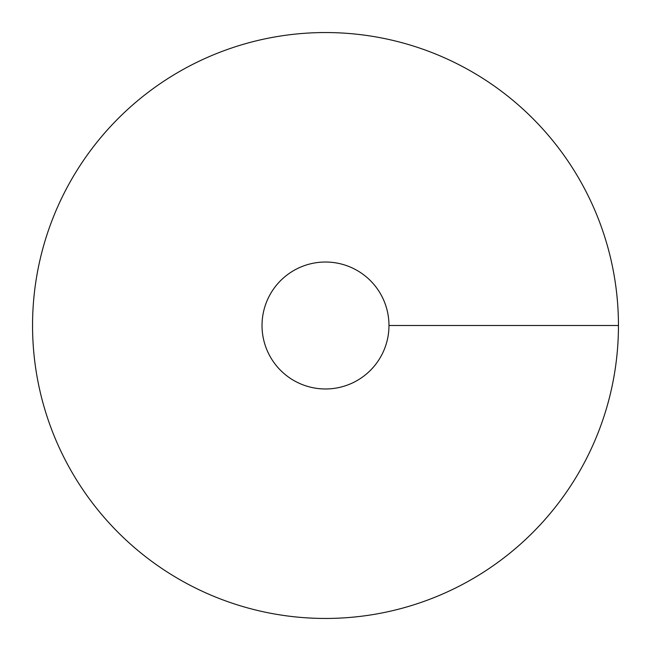 <?xml version="1.0" encoding="UTF-8"?>
<svg xmlns="http://www.w3.org/2000/svg" width="651" height="651" viewBox="0 0 651 651"><rect width="100%" height="100%" fill="white"/><g stroke="black" fill="none" stroke-linecap="round" stroke-linejoin="round"><path stroke-width="0.98" d="M325.5 618.45A292.95 292.95 0 0 0 579.203 179.025A292.95 292.95 0 0 0 71.797 179.025A292.95 292.95 0 0 0 325.5 618.45M325.5 388.972A63.472 63.472 0 0 0 380.469 293.764A63.472 63.472 0 0 0 270.531 293.764A63.472 63.472 0 0 0 325.5 388.972M618.45 325.5L388.972 325.5"/></g></svg>

